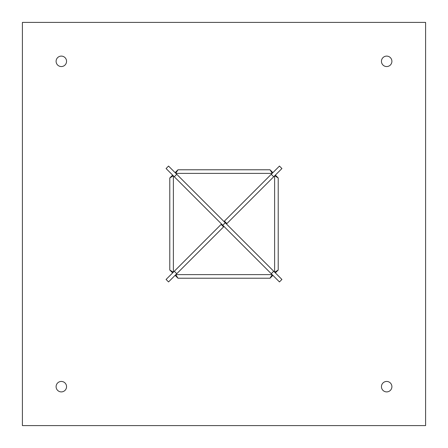 <?xml version="1.0" encoding="UTF-8"?>
<svg xmlns="http://www.w3.org/2000/svg" width="448" height="448" viewBox="0 0 448 448"><rect width="100%" height="100%" fill="white"/><g stroke="black" fill="none" stroke-linecap="round" stroke-linejoin="round"><path stroke-width="0.67" d="M22.4 425.6L425.6 425.6L425.6 22.4L22.4 22.4L22.4 425.6M56.101 61.326A5.23 5.23 0 0 0 61.326 66.556A5.23 5.23 0 0 0 66.556 61.326A5.23 5.23 0 0 0 61.326 56.101A5.23 5.23 0 0 0 56.101 61.326M56.101 386.674A5.23 5.23 0 0 1 61.326 381.444A5.23 5.23 0 0 1 66.556 386.674A5.23 5.23 0 0 1 61.326 391.899A5.23 5.23 0 0 1 56.101 386.674M391.899 386.674A5.23 5.23 0 0 0 386.674 381.444A5.23 5.23 0 0 0 381.444 386.674A5.23 5.23 0 0 0 386.674 391.899A5.23 5.23 0 0 0 391.899 386.674M391.899 61.326A5.23 5.23 0 0 1 386.674 66.556A5.23 5.23 0 0 1 381.444 61.326A5.23 5.23 0 0 1 386.674 56.101A5.23 5.23 0 0 1 391.899 61.326M172.648 272.888L169.781 270.021M175.762 274.702L177.996 278.219L175.112 275.352M272.888 275.352L270.021 278.219M274.702 272.238L278.219 270.004L275.352 272.888M275.352 175.112L278.219 177.979M272.238 173.298L270.004 169.781L272.888 172.648M175.112 172.648L177.979 169.781M173.298 175.762L169.781 177.996L172.648 175.112M169.781 177.979L169.781 270.004L173.298 272.238M270.021 169.781L177.996 169.781L175.762 173.298M278.219 270.021L278.219 177.996L274.702 175.762M177.979 278.219L270.004 278.219L272.238 274.702M176.758 174.294L273.706 271.242L271.242 273.706L166.074 168.543L168.543 166.074L176.758 174.294L174.294 176.758M271.242 273.706L279.457 281.926L281.926 279.457L273.706 271.242M225.226 222.762L222.762 225.226L225.238 222.774M221.122 224.409L223.591 226.878L168.543 281.926L166.074 279.457L221.536 224M273.706 176.758L281.926 168.543L279.457 166.074L271.242 174.294L273.706 176.758L226.464 224M224 221.536L271.242 174.294M223.591 226.878L224 226.464M224.409 221.122L226.878 223.591M174.294 271.242L176.758 273.706M173.382 272.154L173.382 175.846M175.846 173.382L272.154 173.382M274.618 175.846L274.618 272.154M272.154 274.618L175.846 274.618"/></g></svg>
